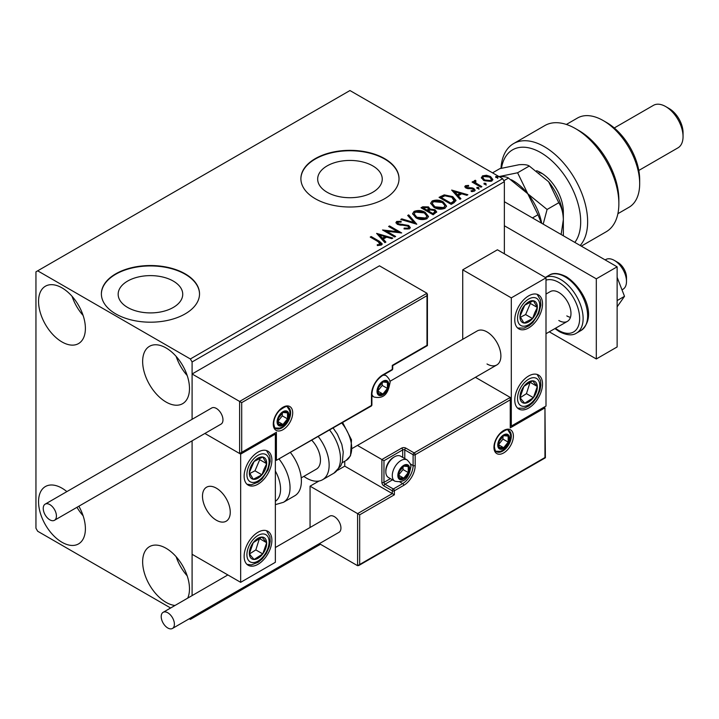 <?xml version="1.0" encoding="UTF-8"?>
<svg xmlns="http://www.w3.org/2000/svg" width="719" height="719" viewBox="0 0 719 719"><rect width="100%" height="100%" fill="white"/><g stroke="black" fill="none" stroke-linecap="round" stroke-linejoin="round"><path stroke-width="1.08" d="M372.793 165.9A32.283 18.64 0 0 0 337.606 161.856A32.283 18.64 0 0 0 317.672 179.076A32.283 18.64 0 0 0 327.127 192.261A32.283 18.64 0 0 0 362.313 196.296A32.283 18.64 0 0 0 382.247 179.076A32.283 18.64 0 0 0 372.793 165.9M173.279 281.084A32.283 18.64 0 0 0 138.093 277.04A32.283 18.64 0 0 0 118.159 294.26A32.283 18.64 0 0 0 127.623 307.444A32.283 18.64 0 0 0 162.809 311.489A32.283 18.64 0 0 0 182.734 294.26A32.283 18.64 0 0 0 173.279 281.084M185.151 273.831A49.072 28.329 0 0 0 131.676 267.693A49.072 28.329 0 0 0 101.379 293.864A49.072 28.329 0 0 0 115.75 313.897A49.072 28.329 0 0 0 169.226 320.036A49.072 28.329 0 0 0 199.523 293.864A49.072 28.329 0 0 0 185.151 273.831M199.523 294.062A49.072 28.329 0 0 0 185.151 274.227A49.072 28.329 0 0 0 131.829 268.052A49.072 28.329 0 0 0 101.379 294.062M384.656 158.647A49.072 28.329 0 0 0 331.18 152.5A49.072 28.329 0 0 0 300.893 178.68A49.072 28.329 0 0 0 315.264 198.714A49.072 28.329 0 0 0 368.739 204.852A49.072 28.329 0 0 0 399.027 178.68A49.072 28.329 0 0 0 384.656 158.647M399.027 178.878A49.072 28.329 0 0 0 384.656 159.043A49.072 28.329 0 0 0 331.342 152.868A49.072 28.329 0 0 0 300.893 178.878M174.987 605.47A33.119 19.125 60 0 1 166.062 602.36A33.119 19.125 60 0 1 144.429 573.178A33.119 19.125 60 0 1 149.507 546.638A33.119 19.125 60 0 1 166.062 548.273A33.119 19.125 60 0 1 187.713 598.127M187.201 575.865A33.119 19.125 60 0 1 176.155 556.74M61.969 341.938A33.119 19.125 60 0 1 40.336 312.756A33.119 19.125 60 0 1 45.414 286.216A33.119 19.125 60 0 1 61.969 287.852A33.119 19.125 60 0 1 83.611 317.043A33.119 19.125 60 0 1 78.533 343.583A33.119 19.125 60 0 1 61.969 341.938M83.107 315.443A33.119 19.125 60 0 1 72.062 296.318M166.062 402.038A33.119 19.125 60 0 1 144.429 372.846A33.119 19.125 60 0 1 149.507 346.306A33.119 19.125 60 0 1 166.062 347.951A33.119 19.125 60 0 1 187.704 377.133A33.119 19.125 60 0 1 182.626 403.674A33.119 19.125 60 0 1 166.062 402.038M187.201 375.543A33.119 19.125 60 0 1 176.155 356.417M78.856 506.221A33.119 19.125 60 0 1 78.533 543.906A33.119 19.125 60 0 1 61.969 542.261A33.119 19.125 60 0 1 40.336 513.078A33.119 19.125 60 0 1 45.414 486.538A33.119 19.125 60 0 1 61.969 488.174A33.119 19.125 60 0 1 66.876 491.607M83.107 515.766A33.119 19.125 60 0 1 76.969 507.308M504.361 253.798L504.361 181.682L192.09 361.972L190.355 358.97L502.626 178.68L349.955 90.54L35.95 271.827L35.95 528.24L37.685 531.251L170.619 607.995M189.268 618.762L190.355 619.392L192.09 618.385L192.09 617.136M192.09 595.602L192.09 440.846L192.09 554.286L240.658 582.327L275.359 562.294L275.359 434.087L274.748 433.737M241.701 402.64L241.701 452.314L276.402 432.29L276.402 460.331L371.471 405.444L371.471 394.623A16.195 9.347 -60 0 1 382.921 374.797L392.286 369.386L392.286 365.378L426.987 345.345L426.987 295.662L241.701 402.64L192.09 373.988L192.09 419.321L192.09 361.972M192.09 618.385L320.467 544.265M481.451 178.168L482.503 175.867L486.475 175.256L490.538 176.55L492.866 179.507L491.688 181.17L483.689 180.505L481.335 177.539M475.403 181.215L475.996 183.084L481.874 186.652L480.939 187.192L472.068 182.069L473.003 181.53L474.306 182.284L473.956 181.305L475.484 180.262L475.978 181.071L475.088 182.554M466.586 186.311L466.874 187.524L472.185 187.884L473.857 188.495L475.151 190.14L474.45 191.119L471.331 191.533L471.044 190.751L473.264 190.544L472.976 189.061L465.984 188.09L464.798 186.616L465.436 185.718L468.5 185.403L468.716 186.158L466.586 186.311L466.289 187.542M473.264 190.544L473.264 191.344L473.264 190.544M454.022 202.731L451.199 204.358L439.057 197.348L444.225 194.867L452.754 196.629L456.008 200.394L454.022 202.731M433.144 214.783L421.001 207.773L422.718 206.784L428.524 206.91L429.971 209.058L434.986 209.741L436.694 211.898L433.144 214.783M430.007 208.735L429.971 209.858L434.986 210.541L434.986 209.741M416.795 224.229L400.762 219.457L401.777 218.873L413.937 222.486L407.682 215.466L408.698 214.873L416.795 224.229M395.621 236.452L394.686 236.991L382.544 229.981L397.67 231.698L388.611 226.476L389.545 225.937L401.696 232.947L386.588 231.23L395.621 236.452M378.32 241.746L370.24 237.081L371.175 236.542L379.38 241.278L382.238 243.894L381.412 245.017L377.718 245.53L377.259 244.712L379.371 244.55L380.567 243.678L380.567 244.478L380.153 245.098L378.32 241.746M190.355 358.97L37.685 270.829M376.63 233.396L392.817 238.07L391.801 238.654L386.66 237.126L383.254 239.094L385.896 242.069L384.881 242.654L376.63 233.396M397.931 222.171L398.245 223.762L408.68 225.469L410.279 227.581L409.408 228.849L404.024 228.894L404.168 228.103L408.086 228.175L408.716 227.267L407.727 226L397.364 224.337L395.935 222.575L396.699 221.443L401.103 221.281L401.121 222.126L397.931 222.171L397.481 223.6M415.915 217.785L412.58 213.66L414.09 211.404C418.054 209.984 421.756 210.299 425.199 212.357L428.479 216.491L426.933 218.738C422.997 220.122 419.33 219.807 415.915 217.785M433.97 207.36L430.645 203.234L432.146 200.978C436.109 199.558 439.812 199.873 443.255 201.931L446.535 206.065L444.989 208.303C441.062 209.696 437.386 209.382 433.97 207.36M451.667 190.068L467.862 194.741L466.847 195.325L461.706 193.806L458.291 195.775L460.942 198.741L459.917 199.325L451.667 190.068M477.128 188.405L476.895 187.371L478.683 187.506L478.917 188.54L477.128 188.405L476.895 187.371L476.895 188.171L478.683 188.306L478.683 187.506L478.917 188.54M484.291 184.271L484.058 183.237L485.846 183.372L486.08 184.406L484.291 184.271L484.058 183.237L484.058 184.037L485.846 184.172L485.846 183.372L486.08 184.406M495.966 177.53L495.733 176.497L497.521 176.631L497.755 177.665L495.966 177.53L495.733 176.497L495.733 177.296L497.521 177.431L497.521 176.631L497.755 177.665M502.626 178.68L504.361 181.682M370.941 237.477L371.175 236.542M371.175 237.342L382.157 244.28M377.259 245.521L379.371 245.35L379.371 244.55M379.371 245.35L380.153 245.098M377.43 234.295L391.9 238.6M385.42 242.339L383.254 239.094M379.632 235.041L379.632 235.841L382.4 238.951L385.016 237.441L385.016 236.641L379.632 235.041L382.4 238.151L385.016 236.641M382.4 238.951L382.4 238.151M384 230.817L397.67 232.507L397.67 231.698M389.312 226.871L389.545 225.937M389.545 226.737L400.258 232.911M394.929 236.848L386.588 232.039L386.588 231.23M408.086 228.175L408.086 228.975L404.168 228.903L404.168 228.103M408.086 228.975L408.716 227.267M396.007 222.98L396.699 221.443M396.699 222.243L401.103 222.081L401.103 221.281M397.931 222.971L398.245 223.762M398.245 224.562L400.384 225.146L400.384 224.346M400.384 225.146L402.748 225.182L402.748 224.373M402.748 225.182L408.68 226.278L408.68 225.469M408.68 226.278L410.225 227.959M401.678 219.735L401.777 218.873M401.777 219.672L413.937 223.285L413.937 222.486M408.149 215.997L408.698 214.873M408.698 215.682L416.148 224.031M412.616 214.073L414.09 211.404M414.09 212.204C418.054 210.784 421.756 211.098 425.199 213.157L425.199 212.357M425.199 213.157L428.443 216.886M414.171 213.929L416.84 218.046L425.648 218.837L426.924 216.131L424.264 212.896L415.375 212.096L414.171 213.929L416.84 217.246L425.648 218.037L426.924 216.131M425.648 218.837L425.648 218.037M416.84 218.046L416.84 217.246M421.694 208.177L422.718 207.584L428.524 207.71L428.524 206.91M428.524 207.71L429.971 209.858M434.986 210.541L436.622 212.285M428.317 210.919L428.317 211.719L432.829 214.334L435.112 212.438L434.051 210.281L430.42 209.876L428.317 210.919L432.829 213.525L435.112 211.629M423.176 207.953L423.176 208.753L427.068 211L428.659 209.562L427.607 207.458L423.176 207.953L427.068 210.2L428.659 208.762M427.544 210.73L427.544 209.93M427.068 211L427.068 210.2M433.899 213.714L433.899 212.914M432.829 214.334L432.829 213.525M430.681 203.648L432.146 200.978M432.146 201.778C436.109 200.358 439.812 200.673 443.255 202.731L443.255 201.931M443.255 202.731L446.499 206.461M432.236 203.504L434.905 207.62L443.713 208.411L444.98 205.706L442.32 202.47L433.44 201.671L432.236 203.504L434.905 206.811L443.713 207.602L444.98 205.706M443.713 208.411L443.713 207.602M434.905 207.62L434.905 206.811M439.749 197.752L444.225 195.676L444.225 194.867M444.225 195.676L452.754 197.428L452.754 196.629M452.754 197.428L455.963 200.799M454.084 201.697L454.345 200.062L454.084 200.898L451.82 197.168L444.881 195.82L441.241 197.527L450.894 203.1L454.084 200.898L454.084 201.697L451.892 203.324L451.892 202.524M441.241 197.527L441.241 198.327L450.894 203.899L451.892 203.324M450.894 203.899L450.894 203.1M452.476 190.975L466.946 195.271M460.466 199.01L458.291 195.775M454.678 191.712L454.678 192.512L457.446 195.622L460.061 194.112L460.061 193.312L454.678 191.712L457.446 194.822L460.061 193.312M457.446 195.622L457.446 194.822M464.887 187.03L465.436 185.718M465.436 186.518L467.026 186.158M468.5 186.14L468.5 185.403M466.586 187.111L466.874 188.324L466.874 187.524M466.874 188.324L467.907 188.657L467.907 187.857M467.907 188.657L472.185 188.684L472.185 187.884M472.185 188.684L473.857 189.295L473.857 188.495M473.857 189.295L475.061 190.508M472.266 191.605L473.264 191.344M478.683 188.306L478.917 189.34M472.76 182.464L473.003 181.53M473.003 182.329L474.306 183.084L474.306 182.284M474.037 181.745L474.468 180.496M474.468 181.305L475.484 181.071L475.484 180.262M475.403 182.015L475.996 183.084M475.996 183.884L481.182 187.057M485.846 184.172L486.08 185.205M481.388 177.935L482.503 175.867M482.503 176.667L486.475 176.056L486.475 175.256M486.475 176.056L490.538 177.359L490.538 176.55M490.538 177.359L492.821 179.894M482.791 177.674L484.633 180.775L490.592 181.341L491.419 179.31L489.612 177.099L483.59 176.497L482.791 177.674L484.633 179.975L490.592 180.541L491.419 179.31M490.592 181.341L490.592 180.541M484.633 180.775L484.633 179.975M497.521 177.431L497.755 178.465M487.015 363.976A19.629 11.333 -120 0 0 496.829 364.946A19.629 11.333 -120 0 0 499.831 349.218A19.629 11.333 -120 0 0 487.015 331.926A19.629 11.333 -120 0 0 477.2 330.956L389.851 381.385M528.645 408.05A19.629 11.333 -60 0 1 518.83 409.021A19.629 11.333 -60 0 1 515.829 393.293A19.629 11.333 -60 0 1 528.645 376.001A19.629 11.333 -60 0 1 538.459 375.021A19.629 11.333 -60 0 1 541.47 390.75A19.629 11.333 -60 0 1 528.645 408.05M528.645 295.868A19.629 11.333 120 0 0 515.829 313.16A19.629 11.333 120 0 0 518.83 328.889A19.629 11.333 120 0 0 528.645 327.918A19.629 11.333 120 0 0 541.47 310.626A19.629 11.333 120 0 0 538.459 294.898A19.629 11.333 120 0 0 528.645 295.868M511.299 297.873L546 277.84L546 406.046L511.299 426.079L511.299 297.873L462.721 269.823L462.721 339.314M546 277.84L497.422 249.79L462.721 269.823M511.299 426.079L510.688 425.729M216.374 520.232A19.629 11.333 60 0 1 203.549 502.932A19.629 11.333 60 0 1 206.56 487.203A19.629 11.333 60 0 1 216.374 488.174A19.629 11.333 60 0 1 229.199 505.475A19.629 11.333 60 0 1 226.188 521.203A19.629 11.333 60 0 1 216.374 520.232M258.013 452.116A19.629 11.333 -60 0 1 267.827 451.146A19.629 11.333 -60 0 1 270.829 466.874A19.629 11.333 -60 0 1 258.013 484.166A19.629 11.333 -60 0 1 248.199 485.145A19.629 11.333 -60 0 1 245.188 469.417A19.629 11.333 -60 0 1 258.013 452.116M258.013 564.298A19.629 11.333 120 0 0 270.829 547.006A19.629 11.333 120 0 0 267.827 531.278A19.629 11.333 120 0 0 258.013 532.249A19.629 11.333 120 0 0 245.188 549.541A19.629 11.333 120 0 0 248.199 565.269A19.629 11.333 120 0 0 258.013 564.298M240.658 582.327L240.658 454.12L275.359 434.087M240.658 454.12L204.879 433.458L239.625 453.518L239.625 401.436L426.987 293.262L379.452 265.814L192.09 373.988M614.35 260.413L617.819 262.417A12.268 7.082 60 0 1 626.366 275.665A12.268 7.082 60 0 1 626.492 277.435L626.492 281.444A17.175 9.913 -120 0 0 626.321 278.963A17.175 9.913 -120 0 0 614.35 260.413A17.175 9.913 -120 0 0 605.766 259.559L605.155 259.91M230.053 509.376A19.629 11.333 -120 0 0 220.571 491.356A19.629 11.333 -120 0 0 206.56 487.203A19.629 11.333 -120 0 0 202.695 499.031A19.629 11.333 -120 0 0 212.177 517.051A19.629 11.333 -120 0 0 226.188 521.203A19.629 11.333 -120 0 0 230.053 509.376M621.998 289.847L622.933 289.308A17.175 9.913 -120 0 0 626.492 281.444M426.987 295.662L426.987 293.262M241.701 452.314L239.625 453.518M276.402 432.29L240.658 453.419M276.402 460.331L371.166 406.118A1.474 1.474 0 0 0 371.903 404.842A1.474 0.854 180 0 1 371.471 405.444A1.474 0.854 60 0 1 371.166 406.118M344.752 461.247L344.752 466.146L392.286 493.585L357.595 513.618L359.671 514.822L359.671 564.505L357.595 565.7L357.595 513.618L310.06 486.17L310.06 527.494M344.752 466.146L337.66 470.244M318.957 481.038L310.06 486.17M357.595 565.7L319.38 543.645M359.671 564.505L544.957 457.527L544.957 407.853L510.256 427.877L510.256 397.427L475.412 377.313M510.256 399.836L415.187 454.723L415.187 465.544A16.195 9.347 -60 0 1 403.736 485.37L394.372 490.78L394.372 494.789L392.286 493.585L392.286 490.78L383.964 485.972A2.948 1.699 -120 0 1 381.879 482.368L381.879 459.531L357.442 445.421M544.957 407.853L545.388 457.778L358.628 565.601M510.256 427.877L510.688 398.38M410.279 463.908L413.11 465.544L413.11 454.723A1.474 0.854 0 0 0 415.187 454.723A1.474 0.854 -120 0 0 414.144 452.916L405.822 448.117A2.948 1.699 0 0 0 401.66 448.117L381.879 459.531L383.964 460.735L383.964 482.368L390.435 478.629M398.533 475.16A7.361 4.251 120 0 0 399.234 477.758A7.361 4.251 120 0 0 403.736 478.162A7.361 4.251 120 0 0 408.248 472.554A7.361 4.251 120 0 0 408.248 466.541A7.361 4.251 120 0 0 403.736 466.146A7.361 4.251 120 0 0 399.234 471.745A7.361 4.251 120 0 0 398.533 475.16M399 474.621L399.234 477.758L403.736 478.162L408.248 472.554L408.248 466.541L403.736 466.146L399.234 471.745L399 474.621M385.833 471.835A12.268 7.082 120 0 0 388.377 477.443L394.83 481.173A12.268 7.082 -60 0 1 392.286 475.556A12.268 7.082 -60 0 1 397.643 463.216A12.268 7.082 -60 0 1 407.098 459.926L400.645 456.197A12.268 7.082 120 0 0 394.506 456.808A12.268 7.082 120 0 0 385.833 471.835L385.833 470.469A10.596 6.12 -60 0 1 393.329 457.491L394.506 456.808M399 474.576L403.044 469.552L403.044 466.82M399.018 475.439L403.736 478.162M403.044 469.552L408.248 472.554M405.112 464.735L408.248 466.541M377.718 391.019A7.361 4.251 120 0 0 378.41 393.626A7.361 4.251 120 0 0 382.921 394.021A7.361 4.251 120 0 0 387.424 388.422A7.361 4.251 120 0 0 387.424 382.409A7.361 4.251 120 0 0 382.921 382.005A7.361 4.251 120 0 0 378.41 387.613A7.361 4.251 120 0 0 377.718 391.019M378.185 390.48L378.41 393.626L382.921 394.021L387.424 388.422L387.424 382.409L382.921 382.005L378.41 387.613L378.185 390.48L382.22 385.411L382.22 382.688M378.203 391.298L382.921 394.021M382.22 385.411L387.424 388.422M384.297 380.603L387.424 382.409M277.786 421.469A7.361 4.251 120 0 0 278.487 424.066A7.361 4.251 120 0 0 282.989 424.471A7.361 4.251 120 0 0 287.501 418.862A7.361 4.251 120 0 0 287.501 412.859A7.361 4.251 120 0 0 282.989 412.454A7.361 4.251 120 0 0 278.487 418.063A7.361 4.251 120 0 0 277.786 421.469M278.253 420.93L278.487 424.066L282.989 424.471L287.501 418.862L287.501 412.859L282.989 412.454L278.487 418.063L278.253 420.93M278.253 420.894L282.297 415.861L282.297 413.137M278.271 421.747L282.989 424.471M282.297 415.861L287.501 418.862M284.365 411.043L287.501 412.859M498.465 444.71A7.361 4.251 120 0 0 499.157 447.308A7.361 4.251 120 0 0 503.668 447.712A7.361 4.251 120 0 0 508.171 442.104A7.361 4.251 120 0 0 508.171 436.091A7.361 4.251 120 0 0 503.668 435.696A7.361 4.251 120 0 0 499.157 441.304A7.361 4.251 120 0 0 498.465 444.71M498.923 444.171L499.157 447.308L503.668 447.712L508.171 442.104L508.171 436.091L503.668 435.696L499.157 441.304L498.923 444.171M498.923 444.126L502.967 439.102L502.967 436.37M498.941 444.989L503.668 447.712M502.967 439.102L508.171 442.104M505.044 434.285L508.171 436.091M535.907 313.178A12.268 7.082 120 0 0 537.309 307.444A12.268 7.082 120 0 0 533.39 300.767A12.268 7.082 120 0 0 524.735 305.216A12.268 7.082 120 0 0 519.99 316.342A12.268 7.082 120 0 0 523.899 323.02A12.268 7.082 120 0 0 532.563 318.571A12.268 7.082 120 0 0 535.907 313.178M534.702 312.873L537.309 307.444L533.39 300.767L524.735 305.216L519.99 316.342L523.899 323.02L532.563 318.571L534.702 312.873M520.439 317.232L525.625 314.562L530.37 303.436L529.759 302.393M525.625 314.562L532.563 318.571M530.37 303.436L537.309 307.444M265.275 469.426A12.268 7.082 120 0 0 266.668 463.692A12.268 7.082 120 0 0 262.759 457.023A12.268 7.082 120 0 0 254.095 461.472A12.268 7.082 120 0 0 249.349 472.59A12.268 7.082 120 0 0 253.268 479.267A12.268 7.082 120 0 0 261.932 474.819A12.268 7.082 120 0 0 265.275 469.426M264.071 469.121L266.668 463.692L262.759 457.023L254.095 461.472L249.349 472.59L253.268 479.267L261.932 474.819L264.071 469.121M249.799 473.479L254.984 470.81L259.73 459.693L259.119 458.641M254.984 470.81L261.932 474.819M259.73 459.693L266.668 463.692M250.751 557.944A12.268 7.082 120 0 0 254.095 559.472A12.268 7.082 120 0 0 262.759 553.918A12.268 7.082 120 0 0 266.668 542.719A12.268 7.082 120 0 0 261.932 537.075A12.268 7.082 120 0 0 253.268 542.629A12.268 7.082 120 0 0 249.349 553.828A12.268 7.082 120 0 0 250.751 557.944M251.488 556.515L254.095 559.472L262.759 553.918L266.668 542.719L261.932 537.075L253.268 542.629L249.349 553.828L251.488 556.515M249.466 553.981L255.82 549.909L259.487 538.423M255.82 549.909L262.759 553.918M259.73 538.711L266.668 542.719M521.383 401.696A12.268 7.082 120 0 0 524.735 403.224A12.268 7.082 120 0 0 533.39 397.67A12.268 7.082 120 0 0 537.309 386.471A12.268 7.082 120 0 0 532.563 380.827A12.268 7.082 120 0 0 523.899 386.373A12.268 7.082 120 0 0 519.99 397.571A12.268 7.082 120 0 0 521.383 401.696M522.129 400.267L524.735 403.224L533.39 397.67L537.309 386.471L532.563 380.827L523.899 386.373L519.99 397.571L522.129 400.267M520.107 397.733L526.452 393.661L530.128 382.175M526.452 393.661L533.39 397.67M530.37 382.463L537.309 386.471M275.359 501.296A26.989 15.584 -120 0 0 275.359 471.053M279.206 459.207A31.897 18.415 60 0 1 283.439 502.311L294.781 495.768A31.897 18.415 -120 0 0 290.548 452.664M311.875 440.352A19.629 11.333 60 0 1 319.164 466.155A19.629 11.333 60 0 1 316.405 469.121L301.216 477.883M318.31 436.631A31.897 18.415 60 0 1 327.028 474.926A31.897 18.415 60 0 1 322.534 479.744A31.897 18.415 60 0 1 303.831 476.373M49.827 519.828A9.32 5.384 -120 0 0 54.491 520.286A9.32 5.384 -120 0 0 55.92 512.818A9.32 5.384 -120 0 0 49.827 504.603A9.32 5.384 -120 0 0 45.171 504.136A9.32 5.384 -120 0 0 43.742 511.613A9.32 5.384 -120 0 0 49.827 519.828M54.491 520.286L221.039 424.129A9.32 5.384 -120 0 0 222.468 416.661A9.32 5.384 -120 0 0 216.374 408.446A9.32 5.384 -120 0 0 211.71 407.988L45.171 504.136M174.393 624.2A9.32 5.384 -120 0 0 170.322 614.817A9.32 5.384 -120 0 0 163.141 612.318A9.32 5.384 -120 0 0 161.209 616.587A9.32 5.384 -120 0 0 165.28 625.97A9.32 5.384 -120 0 0 172.461 628.46A9.32 5.384 -120 0 0 174.393 624.2M172.461 628.46L339.009 532.312A9.32 5.384 -120 0 0 340.941 528.043A9.32 5.384 -120 0 0 336.869 518.66A9.32 5.384 -120 0 0 329.679 516.161L275.359 547.527M617.127 277.291L624.505 296.327L617.127 300.587M624.505 296.327L617.127 306.833M504.361 201.715L617.127 266.821L617.127 346.953L596.312 358.97L549.289 331.827M504.361 225.757L596.312 278.837L596.312 358.97M617.127 266.821L596.312 278.837M546 294.062L550.251 291.608A17.175 9.913 60 0 1 558.834 292.462A17.175 9.913 60 0 1 570.05 307.597A17.175 9.913 60 0 1 567.426 321.357A17.175 9.913 60 0 1 558.834 320.503M570.428 317.349A17.175 9.913 60 0 1 566.815 315.902M574.832 242.402A56.433 32.58 -120 0 0 575.595 196.278A56.433 32.58 -120 0 0 540.796 152.635A56.433 32.58 -120 0 0 501.467 168.219M500.99 168.345A61.34 35.411 60 0 1 513.591 143.593A61.34 35.411 60 0 1 544.265 146.631A61.34 35.411 60 0 1 582.57 195.334A61.34 35.411 60 0 1 580.197 245.503M606.719 122.59L603.25 120.585L606.719 122.59A46.618 26.918 60 0 1 639.676 179.678L639.676 183.687A51.525 29.749 -120 0 0 603.25 120.585L603.25 120.585A51.525 29.749 -120 0 0 577.483 118.033L566.365 124.45M617.891 213.696L629.008 207.27A51.525 29.749 -120 0 0 639.676 183.687M669.173 108.569L665.704 106.565L669.173 108.569A19.629 11.333 60 0 1 683.05 132.602L683.05 136.61A24.536 14.164 -120 0 0 665.704 106.565L665.704 106.565A24.536 14.164 -120 0 0 653.436 105.351L614.269 127.964M638.805 170.457L677.972 147.844A24.536 14.164 -120 0 0 683.05 136.61M581.312 246.141L606.153 231.797A61.34 35.411 -120 0 0 618.861 203.72A61.34 35.411 -120 0 0 575.488 128.602A61.34 35.411 -120 0 0 544.822 125.564L513.591 143.593M575.488 128.602L578.957 130.606A56.433 32.58 60 0 1 618.861 199.711L618.861 203.72M536.653 170.718A31.897 18.415 60 0 1 540.796 172.668A31.897 18.415 60 0 1 563.345 211.737L563.345 235.769M542.602 173.8A26.989 15.584 -120 0 0 539.061 172.506M511.317 179.75A41.711 24.078 60 0 1 527.782 193.762L517.599 172.776L498.285 176.73C503.327 176.371 506.715 176.811 508.468 178.051L527.782 193.762L537.965 214.738L532.437 217.929M508.468 178.051L503.812 180.739M537.965 214.738L541.461 223.133M543.187 224.13L547.087 209.472L527.782 193.762A41.711 24.078 60 0 1 541.695 223.276M492.542 172.857L499.795 168.659L519.109 164.714C524.124 164.354 527.521 164.795 529.292 166.026L548.597 181.736A41.711 24.078 60 0 1 563.345 219.744L561.126 234.493M548.597 181.736L558.78 202.722C561.638 207.189 563.157 212.869 563.345 219.744M558.78 202.722L547.087 209.472M529.292 166.026L517.599 172.776M379.38 242.078L379.38 241.278M422.718 207.584L422.718 206.784M440.9 197.087L440.9 196.287M469.759 188.648L469.759 187.848M478.89 185.736L478.89 184.927M273.274 424.075A13.742 7.936 -60 0 1 282.989 407.242A13.742 7.936 -60 0 1 292.705 412.859A13.742 7.936 -60 0 1 282.989 429.683A13.742 7.936 -60 0 1 273.274 424.075M290.629 412.859A12.268 7.082 120 0 0 288.085 407.242C287.717 405.435 284.823 406.541 279.403 410.549C275.781 414.593 273.885 418.898 273.705 423.473C274.334 427.104 275.035 428.776 275.817 428.488A12.268 7.082 120 0 0 285.272 425.199A12.268 7.082 120 0 0 290.629 412.859M392.718 368.784A1.474 0.854 180 0 1 392.286 369.386A1.474 0.854 -120 0 1 391.981 370.06A1.474 1.474 0 0 0 392.718 368.784L392.718 365.629L427.419 345.596L427.419 294.215M391.981 370.06L382.616 375.471A1.474 0.854 -120 0 0 382.921 374.797M382.616 375.471C376.145 379.974 372.568 386.166 371.903 394.021A1.474 0.854 180 0 1 371.471 394.623M513.384 436.091A13.742 7.936 -60 0 1 503.668 452.925A13.742 7.936 -60 0 1 493.953 447.308A13.742 7.936 -60 0 1 503.668 430.483A13.742 7.936 -60 0 1 513.384 436.091M496.487 451.73A12.268 7.082 120 0 0 505.942 448.44A12.268 7.082 120 0 0 511.299 436.091A12.268 7.082 120 0 0 508.755 430.474C508.387 428.677 505.493 429.782 500.073 433.791C496.452 437.835 494.555 442.14 494.384 446.715C494.996 450.337 495.706 452.008 496.487 451.73M402.694 457.383L402.694 449.914A1.474 0.854 180 0 1 404.779 449.914L413.11 454.723A1.474 0.854 -60 0 1 414.144 452.916L510.256 397.427M394.372 494.789L359.671 514.822M405.822 448.117A1.474 0.854 120 0 0 404.779 449.914L404.779 458.587M399.872 481.937L402.694 483.572A14.722 8.502 120 0 0 413.11 465.544A1.474 0.854 0 0 0 415.187 465.544M392.511 479.834L385.007 484.175L393.329 488.983L402.694 483.572A1.474 0.854 60 0 1 403.736 485.37M401.66 448.117A1.474 0.854 60 0 1 402.694 449.914L383.964 460.735M392.286 490.78A1.474 0.854 0 0 0 394.372 490.78A1.474 0.854 60 0 0 393.329 488.983A1.474 0.854 120 0 0 392.286 490.78M383.964 485.972A1.474 0.854 -60 0 1 385.007 484.175A1.474 0.854 60 0 1 383.964 482.368A1.474 0.854 0 0 1 381.879 482.368M397.841 475.556A8.34 4.817 120 0 0 403.736 478.962A8.34 4.817 120 0 0 409.641 468.743A8.34 4.817 120 0 0 403.736 465.337A8.34 4.817 120 0 0 397.841 475.556M377.026 391.424A8.34 4.817 120 0 0 382.921 394.83A8.34 4.817 120 0 0 388.817 384.611A8.34 4.817 120 0 0 382.921 381.205A8.34 4.817 120 0 0 377.026 391.424M371.903 395.818L374.015 397.032A12.268 7.082 -60 0 1 371.903 394.291M382.85 375.336A12.268 7.082 -60 0 1 386.283 375.785L384.171 374.572M277.094 421.873A8.34 4.817 120 0 0 282.989 425.271A8.34 4.817 120 0 0 288.894 415.061A8.34 4.817 120 0 0 282.989 411.654A8.34 4.817 120 0 0 277.094 421.873M497.764 445.106A8.34 4.817 120 0 0 503.668 448.512A8.34 4.817 120 0 0 509.564 438.293A8.34 4.817 120 0 0 503.668 434.896A8.34 4.817 120 0 0 497.764 445.106M537.947 313.538A15.701 9.068 120 0 0 534.72 297.657A15.701 9.068 120 0 0 519.352 310.248A15.701 9.068 120 0 0 522.578 326.129A15.701 9.068 120 0 0 537.947 313.538M267.306 469.786A15.701 9.068 120 0 0 264.08 453.905A15.701 9.068 120 0 0 248.72 466.496A15.701 9.068 120 0 0 251.938 482.386A15.701 9.068 120 0 0 267.306 469.786M248.72 560.649A15.701 9.068 120 0 0 264.08 555.499A15.701 9.068 120 0 0 267.306 535.898A15.701 9.068 120 0 0 251.938 541.048A15.701 9.068 120 0 0 248.72 560.649M519.352 404.402A15.701 9.068 120 0 0 534.72 399.252A15.701 9.068 120 0 0 537.947 379.641A15.701 9.068 120 0 0 522.578 384.8A15.701 9.068 120 0 0 519.352 404.402M333.167 428.057L337.391 434.159L341.822 444.414L343.251 452.044L342.37 461.895L340.761 465.93L333.877 473.192A31.897 18.415 -120 0 0 338.37 468.375A31.897 18.415 -120 0 0 329.644 430.088M342.666 422.574L351.501 439.866L350.504 455.783L346.1 460.466A26.989 15.584 -120 0 0 349.901 456.394A26.989 15.584 -120 0 0 341.795 423.078M549.136 275.26C553.082 272.519 558.807 273.004 566.302 276.716C582.678 287.124 598.334 316.648 581.024 330.497A31.897 18.415 -120 0 0 585.913 304.946A31.897 18.415 -120 0 0 565.08 276.833A31.897 18.415 -120 0 0 549.136 275.26L545.326 277.453M555.463 328.259A29.443 16.995 -120 0 0 558.834 330.524A29.443 16.995 -120 0 0 579.649 318.508A29.443 16.995 -120 0 0 558.834 282.45A29.443 16.995 -120 0 0 546 280.149M545.361 277.471A31.897 18.415 60 0 1 560.568 279.439A31.897 18.415 60 0 1 581.401 307.543A31.897 18.415 60 0 1 576.521 333.104C572.432 335.836 566.707 335.351 559.346 331.648L554.915 328.583M352.382 448.341L496.829 364.946M567.426 321.357L546 333.724M371.903 404.842L371.903 394.021M394.83 481.173C407.421 483.878 409.399 473.623 410.783 467.143C411.385 465.346 410.154 462.937 407.098 459.926M374.015 397.032C386.606 399.737 388.584 389.482 389.968 383.002C390.561 381.205 389.339 378.805 386.283 375.785M275.17 427.985L279.754 428.102L282.414 426.933L285.847 423.967L287.771 421.271L289.209 418.134L290.045 413.452L289.667 410.648L287.33 406.927M495.84 451.226L500.433 451.343L503.084 450.175L506.518 447.209L508.441 444.504L509.879 441.367L510.715 436.694L510.337 433.881L508 430.16M517.644 328.017L524.079 328.107L528.914 325.842L532.77 322.597L538.783 313.475L540.859 305.135L540.4 299.814L537.111 294.305M247.012 484.264L251.443 484.741L258.274 482.089L262.129 478.845L268.142 469.723L270.227 461.382L269.769 456.071L266.47 450.552M247.012 564.397L251.47 564.864L258.229 562.258L262.282 558.816L266.452 553.226L269.301 546.62L270.227 541.398L269.859 536.59L266.47 530.685M517.644 408.14L524.088 408.239L528.86 406.001L532.923 402.559L537.084 396.978L539.942 390.372L540.868 385.15L540.499 380.333L537.111 374.437M283.439 502.311L275.359 504.639M333.877 473.192L322.534 479.744M346.1 460.466L342.1 462.775M163.141 612.318L227.869 574.939M581.024 330.497L576.521 333.104"/></g></svg>
